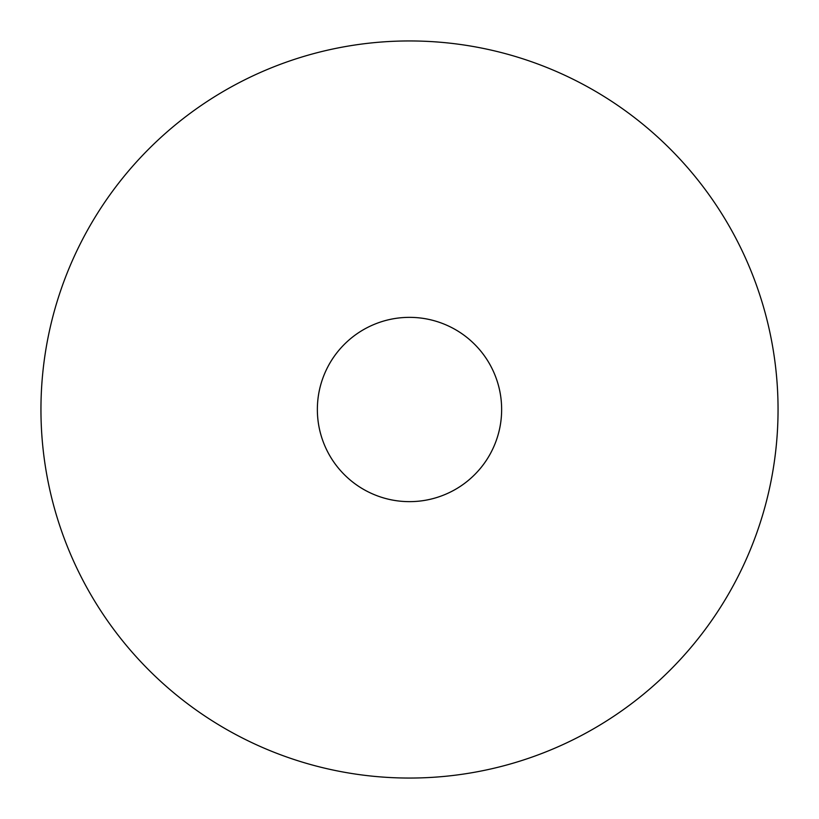 <?xml version="1.0" encoding="UTF-8"?>
<svg xmlns="http://www.w3.org/2000/svg" width="819" height="819" viewBox="0 0 819 819"><rect width="100%" height="100%" fill="white"/><g stroke="black" fill="none" stroke-linecap="round" stroke-linejoin="round"><path stroke-width="1.23" d="M494.625 374.242C499.303 385.524 501.637 397.287 501.637 409.5A92.137 92.137 0 0 1 409.5 501.637A92.137 92.137 0 0 1 317.362 409.5C317.362 397.287 319.697 385.524 324.375 374.242C329.054 362.95 335.708 352.989 344.349 344.349C352.989 335.708 362.95 329.054 374.242 324.375C385.524 319.697 397.287 317.362 409.5 317.362C421.713 317.362 433.476 319.697 444.758 324.375C456.05 329.054 466.011 335.708 474.651 344.349C483.292 352.989 489.946 362.95 494.625 374.242C499.303 385.524 501.637 397.287 501.637 409.5C501.637 421.713 499.303 433.476 494.625 444.758C489.946 456.05 483.292 466.011 474.651 474.651C466.011 483.292 456.05 489.946 444.758 494.625C433.476 499.303 421.713 501.637 409.5 501.637C397.287 501.637 385.524 499.303 374.242 494.625C362.95 489.946 352.989 483.292 344.349 474.651C335.708 466.011 329.054 456.05 324.375 444.758C319.697 433.476 317.362 421.713 317.362 409.5C317.362 397.287 319.697 385.524 324.375 374.242M40.95 409.5A368.55 368.55 0 0 1 409.5 40.95A368.55 368.55 0 0 1 778.05 409.5C778.05 385.299 775.685 361.333 770.966 337.602C766.246 313.861 759.254 290.817 749.999 268.458C740.734 246.109 729.381 224.867 715.939 204.74C702.497 184.623 687.213 166.011 670.106 148.894C652.989 131.787 634.377 116.503 614.26 103.061C594.133 89.619 572.89 78.266 550.542 69.001C528.183 59.746 505.139 52.754 481.398 48.034C457.667 43.315 433.701 40.95 409.5 40.95C385.299 40.95 361.333 43.315 337.602 48.034C313.861 52.754 290.817 59.746 268.458 69.001C246.109 78.266 224.867 89.619 204.74 103.061C184.623 116.503 166.011 131.787 148.894 148.894C131.787 166.011 116.503 184.623 103.061 204.74C89.619 224.867 78.266 246.109 69.001 268.458C59.746 290.817 52.754 313.861 48.034 337.602C43.315 361.333 40.95 385.299 40.95 409.5C40.95 433.701 43.315 457.667 48.034 481.398C52.754 505.139 59.746 528.183 69.001 550.542C78.266 572.89 89.619 594.133 103.061 614.26C116.503 634.377 131.787 652.989 148.894 670.106C166.011 687.213 184.623 702.497 204.74 715.939C224.867 729.381 246.109 740.734 268.458 749.999C290.817 759.254 313.861 766.246 337.602 770.966C361.333 775.685 385.299 778.05 409.5 778.05C433.701 778.05 457.667 775.685 481.398 770.966C505.139 766.246 528.183 759.254 550.542 749.999C572.89 740.734 594.133 729.381 614.26 715.939C634.377 702.497 652.989 687.213 670.106 670.106C687.213 652.989 702.497 634.377 715.939 614.26C729.381 594.133 740.734 572.89 749.999 550.542C759.254 528.183 766.246 505.139 770.966 481.398C775.685 457.667 778.05 433.701 778.05 409.5A368.55 368.55 0 0 1 409.5 778.05A368.55 368.55 0 0 1 40.95 409.5M715.939 204.74C702.497 184.623 687.213 166.011 670.106 148.894C652.989 131.787 634.377 116.503 614.26 103.061M204.74 103.061C184.623 116.503 166.011 131.787 148.894 148.894C131.787 166.011 116.503 184.623 103.061 204.74M103.061 614.26C116.503 634.377 131.787 652.989 148.894 670.106C166.011 687.213 184.623 702.497 204.74 715.939M614.26 715.939C634.377 702.497 652.989 687.213 670.106 670.106C687.213 652.989 702.497 634.377 715.939 614.26M374.242 324.375C385.524 319.697 397.287 317.362 409.5 317.362C421.713 317.362 433.476 319.697 444.758 324.375M324.375 444.758C319.697 433.476 317.362 421.713 317.362 409.5A92.137 92.137 0 0 1 409.5 317.362A92.137 92.137 0 0 1 501.637 409.5C501.637 421.713 499.303 433.476 494.625 444.758M444.758 494.625C433.476 499.303 421.713 501.637 409.5 501.637C397.287 501.637 385.524 499.303 374.242 494.625"/></g></svg>
